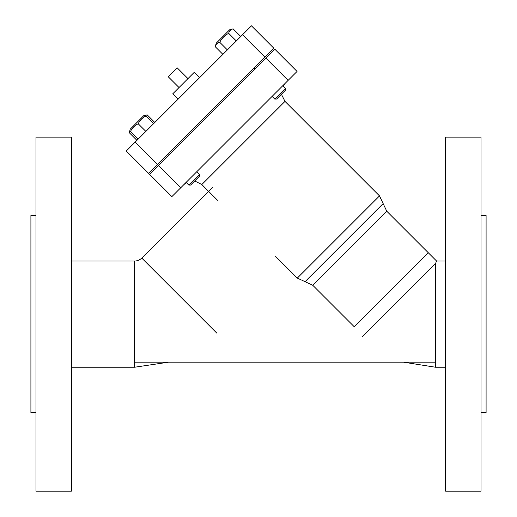 <?xml version="1.0" encoding="UTF-8"?>
<svg xmlns="http://www.w3.org/2000/svg" width="517" height="517" viewBox="0 0 517 517"><rect width="100%" height="100%" fill="white"/><g stroke="black" fill="none" stroke-linecap="round" stroke-linejoin="round"><path stroke-width="0.78" d="M354.339 326.847L428.367 252.826L354.339 326.847L312.753 285.261L297.32 278.088L275.677 256.451M217.489 200.202L201.83 184.55L284.983 101.397L379.497 195.911L297.32 278.088M134.588 362.178L435.514 362.178M179.031 87.541L168.303 76.813L177.247 67.869L187.975 78.597M178.139 99.161L172.775 93.797L183.503 83.069L194.23 72.341L199.594 77.705M129.793 130.827L130.232 129.192L143.642 115.776L147.171 114.832L145.439 115.498M138.136 139.17L130.484 131.518C129.554 130.588 129.554 130.588 130.484 131.518C129.554 130.588 129.554 130.588 130.484 131.518C132.132 128.003 134.717 125.424 138.226 123.776C139.874 120.261 142.459 117.682 145.968 116.034C145.038 115.097 145.038 115.097 145.968 116.034C145.038 115.097 145.038 115.097 145.968 116.034L153.62 123.679M216.209 43.208L229.626 29.799L233.148 28.855C230.724 29.411 229.238 30.904 228.676 33.327C224.766 35.376 221.787 38.355 219.738 42.265C217.314 42.821 215.828 44.313 215.266 46.737L216.209 43.208M145.878 131.421L138.226 123.776M236.327 40.972L228.676 33.327M240.799 36.507L233.148 28.855M227.39 49.916L219.738 42.265M222.917 54.388L215.266 46.737M188.795 185.067L190.579 185.067L199.523 176.129L199.523 174.339L188.795 185.067L186.114 182.385M276.563 99.09L285.5 90.145L285.5 88.362L274.773 99.09L276.563 99.09M282.818 85.68L285.5 88.362L283.083 85.945L284.977 83.515M129.954 130.982L129.289 132.714L136.94 140.365M154.822 122.484L147.171 114.832M288.111 80.387L297.049 71.449L274.701 49.096L149.529 174.268L171.883 196.615L288.111 80.387L265.757 58.033M264.866 57.141L273.803 48.204L251.456 25.85L126.284 151.022L148.637 173.369L264.866 57.141L242.512 34.788M168.303 153.704L169.201 154.596M255.03 68.767L254.138 67.869M71.365 491.15L71.365 137.115L35.964 137.115L35.964 491.15L71.365 491.15M35.964 412.76L30.91 412.76L30.91 215.511L35.964 215.511M445.635 491.15L445.635 137.115L481.036 137.115L481.036 491.15L445.635 491.15M481.036 215.511L486.09 215.511L486.09 412.76L481.036 412.76M445.635 261.027L436.561 261.027L435.514 263.56L362.204 336.871M216.843 333.168L141.742 258.067A10.114 10.114 0 0 1 134.588 261.027L134.588 367.238L168.516 362.178M305.03 281.675L383.136 203.575L379.497 195.911M312.753 285.261L386.774 211.233L383.136 203.575M157.575 164.432L135.221 142.078M180.821 187.677L158.467 165.324M445.635 367.238L435.514 367.238L435.514 263.56M143.642 115.776L145.277 115.343M196.841 171.657L199.523 174.339M272.091 96.408L274.773 99.09M130.232 129.192L129.289 132.714M284.983 101.397L281.403 94.249M201.83 184.55L194.676 180.969M186.378 182.65L183.949 184.55M386.774 211.233L436.561 261.027M403.531 362.178L435.514 367.238M141.742 258.067L212.571 187.238M71.365 367.238L134.588 367.238M71.365 261.027L134.588 261.027"/></g></svg>
